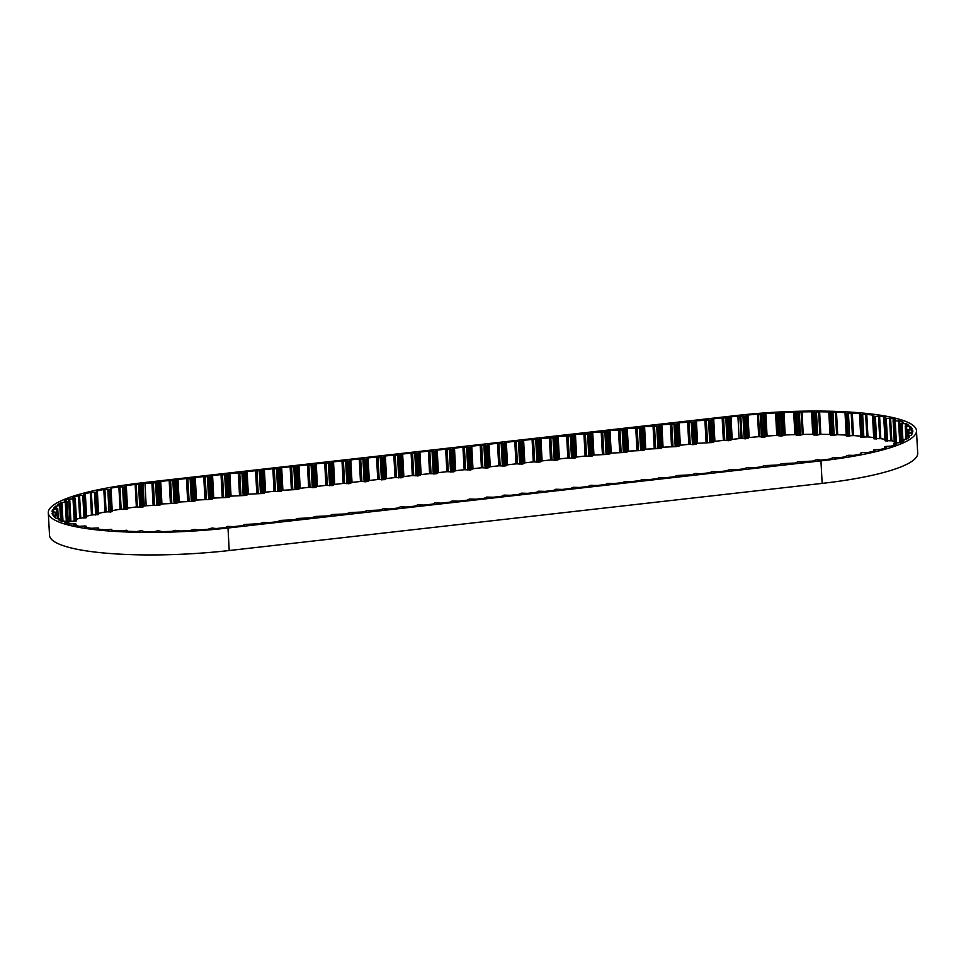 <?xml version="1.0" encoding="UTF-8"?>
<svg xmlns="http://www.w3.org/2000/svg" width="966" height="966" viewBox="0 0 966 966"><rect width="100%" height="100%" fill="white"/><g stroke="black" fill="none" stroke-linecap="round" stroke-linejoin="round"><path stroke-width="1.45" d="M161.479 531.469L162.131 531.602A134.141 25.418 -3.1 0 0 171.755 531.36L175.546 530.346L180.159 531.034A134.141 25.418 -3.1 0 0 189.879 530.539L194.54 529.38L198.284 530.008A134.141 25.418 -3.1 0 0 207.919 529.271L211.904 528.028L216.191 528.523A134.141 25.418 -3.1 0 0 225.332 527.581L227.481 526.422L234.001 526.591L242.454 525.637L244.76 524.466L259.733 523.681L263.452 522.34L268.56 522.678L277.013 521.725L280.732 520.384L294.292 519.768L298.011 518.428L311.571 517.812L315.29 516.472L328.851 515.856L332.57 514.516L346.13 513.9L349.849 512.56L363.409 511.944L367.128 510.603L380.701 509.988L382.995 508.804L389.527 508.985L397.98 508.031L400.274 506.848L406.807 507.029L415.259 506.075L417.554 504.892L424.086 505.073L432.539 504.119L434.845 502.936L441.365 503.117L449.818 502.163L452.124 500.98L458.645 501.161L467.097 500.207L469.404 499.024L475.924 499.205L484.377 498.251L486.683 497.067L493.203 497.249L501.656 496.295L503.962 495.111L510.483 495.292L518.935 494.338L521.242 493.155L527.762 493.336L536.215 492.382L538.521 491.199L545.041 491.38L553.494 490.414L555.8 489.243L562.321 489.424L570.785 488.458L573.08 487.287L579.6 487.468L588.065 486.502L590.359 485.33L596.891 485.512L605.344 484.546L607.638 483.374L614.171 483.555L622.623 482.589L624.93 481.418L631.45 481.599L639.903 480.633L642.209 479.462L648.729 479.643L657.182 478.677L659.488 477.506L666.009 477.675L674.461 476.721L676.768 475.55L691.741 474.765L695.46 473.425L700.567 473.763L709.02 472.809L712.739 471.468L717.847 471.806L726.299 470.853L730.018 469.512L735.126 469.85L743.578 468.896L747.298 467.556L752.405 467.894L760.858 466.94L764.577 465.6L778.149 464.984L781.856 463.644L795.429 463.028L797.723 461.845L812.708 461.072L816.427 459.731L821.366 460.082A134.141 25.418 -3.1 0 0 830.229 458.995L832.885 457.679L837.908 457.932A134.141 25.418 -3.1 0 0 846.47 456.616L846.361 455.759L848.269 455.288L853.606 455.384A134.141 25.418 -3.1 0 0 861.479 453.887L860.742 453.054L862.372 452.583L867.939 452.523A134.141 25.418 -3.1 0 0 874.955 450.88L873.952 449.866L880.642 449.407A134.141 25.418 -3.1 0 0 886.679 447.644L884.687 446.872L885.774 446.425L891.473 446.075A134.141 25.418 -3.1 0 0 896.436 444.227L893.888 443.587L894.637 443.092L900.24 442.597A134.141 25.418 -3.1 0 0 904.031 440.701L900.892 439.965L906.784 439.047A134.141 25.418 -3.1 0 0 909.332 437.127L905.577 436.511L910.974 435.473A134.141 25.418 -3.1 0 0 912.23 433.577L907.931 433.094L912.761 431.959A134.141 25.418 -3.1 0 0 912.81 430.921A134.141 25.418 -3.1 0 0 912.701 430.111L907.931 429.761L912.073 428.542A134.141 25.418 -3.1 0 0 910.709 426.791L905.263 426.332L908.958 425.318A134.141 25.418 -3.1 0 0 906.301 423.676L900.88 423.627L903.452 422.323A134.141 25.418 -3.1 0 0 899.563 420.826L893.948 420.935L893.103 420.608L895.663 419.606A134.141 25.418 -3.1 0 0 890.604 418.302L884.047 418.375L885.737 417.252A134.141 25.418 -3.1 0 0 879.603 416.141L873.928 416.539L872.54 416.225L873.856 415.271A134.141 25.418 -3.1 0 0 866.756 414.378L860.054 414.8L860.223 413.702A134.141 25.418 -3.1 0 0 852.29 413.05L845.709 413.641L845.105 412.591A134.141 25.418 -3.1 0 0 836.484 412.18L830.132 412.929L828.768 411.951A134.141 25.418 -3.1 0 0 819.627 411.794L815.05 412.687L811.525 411.782A134.141 25.418 -3.1 0 0 802.009 411.89L797.94 412.868L793.678 412.108A134.141 25.418 -3.1 0 0 783.981 412.47L780.48 413.508L775.553 412.905A134.141 25.418 -3.1 0 0 765.857 413.52L762.995 414.607L757.489 414.16A134.141 25.418 -3.1 0 0 747.962 415.018L744.363 416.286L739.823 415.863A134.141 25.418 -3.1 0 0 737.903 416.08L730.972 416.865L728.666 418.036L722.145 417.855L713.693 418.821L711.387 419.993L696.414 420.778L694.107 421.949L679.122 422.734L676.828 423.905L661.843 424.69L658.124 426.03L644.563 426.646L640.844 427.986L627.284 428.602L623.565 429.942L610.005 430.558L606.286 431.899L592.726 432.514L589.006 433.855L575.446 434.471L571.727 435.811L558.167 436.427L554.448 437.767L540.888 438.383L538.581 439.566L532.061 439.385L523.608 440.339L521.302 441.522L514.781 441.341L506.329 442.295L504.023 443.479L497.502 443.297L489.038 444.251L486.743 445.435L480.211 445.254L471.758 446.207L469.464 447.391L462.931 447.21L454.479 448.164L452.185 449.347L445.652 449.166L437.2 450.12L434.893 451.303L428.373 451.122L419.92 452.076L417.614 453.259L411.093 453.078L402.641 454.032L400.335 455.215L393.814 455.034L385.362 455.988L383.055 457.172L376.535 456.99L368.082 457.956L365.776 459.128L359.255 458.947L350.803 459.913L348.497 461.084L341.976 460.903L333.524 461.869L331.217 463.04L324.697 462.859L316.244 463.825L313.938 464.996L307.417 464.815L298.965 465.781L296.659 466.952L290.138 466.771L281.674 467.737L279.379 468.908L272.847 468.727L264.394 469.693L262.1 470.865L255.567 470.696L247.115 471.65L244.809 472.821L229.836 473.606L226.116 474.946L221.009 474.608L212.556 475.562L208.837 476.902L203.729 476.564L195.277 477.518L191.558 478.858L186.45 478.52L177.998 479.474L174.278 480.814L169.171 480.476L160.718 481.43L156.999 482.771L144.96 483.217A134.141 25.418 -3.1 0 0 143.04 483.435L139.913 484.739L135.143 484.413A134.141 25.418 -3.1 0 0 126.292 485.632L126.099 486.478L123.829 486.985L118.866 486.779A134.141 25.418 -3.1 0 0 110.631 488.192L111.054 489.038L109.279 489.508L103.821 489.484A134.141 25.418 -3.1 0 0 96.358 491.054L97.397 491.887L95.9 492.358L90.273 492.479A134.141 25.418 -3.1 0 0 83.728 494.194L85.105 495.172L78.475 495.715A134.141 25.418 -3.1 0 0 72.957 497.526L75.263 498.275L74.322 498.697L68.658 499.12A134.141 25.418 -3.1 0 0 64.275 501.004L67.185 501.692L66.497 502.091L60.979 502.646A134.141 25.418 -3.1 0 0 57.815 504.554L61.269 505.242L55.605 506.22A134.141 25.418 -3.1 0 0 53.698 508.128L57.537 508.973L52.611 509.77A134.141 25.418 -3.1 0 0 52.007 511.654L56.559 512.354L52.055 513.248A134.141 25.418 -3.1 0 0 52.768 515.047L57.743 515.325L53.963 516.581A134.141 25.418 -3.1 0 0 55.98 518.271L61.679 518.645L58.286 519.696A134.141 25.418 -3.1 0 0 61.558 521.266L67.101 521.229L67.813 521.555L64.939 522.534A134.141 25.418 -3.1 0 0 69.431 523.958L75.094 523.777L76.073 524.103L73.814 525.093A134.141 25.418 -3.1 0 0 79.429 526.313L85.129 525.975L86.372 526.301L84.754 527.279A134.141 25.418 -3.1 0 0 91.384 528.281L98.097 527.943L97.542 529.054A134.141 25.418 -3.1 0 0 105.077 529.827L111.73 529.32L111.947 530.394A134.141 25.418 -3.1 0 0 120.243 530.926L126.727 530.249L127.717 531.276A134.141 25.418 -3.1 0 0 136.617 531.542L141.41 530.708L144.538 531.674A134.141 25.418 -3.1 0 0 153.884 531.698L158.231 530.769L161.479 531.469M76.278 520.674L69.878 521.652A134.141 25.418 -3.1 0 0 68.308 522.292M86.481 517.402L79.695 518.235A134.141 25.418 -3.1 0 0 76.411 519.285M97.337 491.972L98.617 514.407L91.492 514.999A134.141 25.418 -3.1 0 0 86.554 516.267M111.03 489.086L112.273 511.557L105.04 512.004A134.141 25.418 -3.1 0 0 98.568 513.357M127.319 508.997L126.099 486.478L127.319 508.997L120.086 509.299A134.141 25.418 -3.1 0 0 112.225 510.64M739.823 415.863L741.043 438.383A134.141 25.418 -3.1 0 0 739.123 438.6L732.192 439.385L729.885 440.556L723.365 440.387L714.912 441.341L712.606 442.513L697.633 443.297L693.914 444.638L688.806 444.3L680.342 445.254L676.635 446.594L663.062 447.21L659.343 448.55L645.783 449.166L642.064 450.506L628.504 451.122L624.785 452.462L611.224 453.078L607.505 454.418L593.945 455.034L591.639 456.218L585.118 456.037L576.666 456.99L574.359 458.174L567.839 457.993L559.386 458.947L557.08 460.13L550.56 459.949L542.107 460.903L539.801 462.086L533.28 461.905L524.828 462.859L522.521 464.042L516.001 463.861L507.548 464.815L505.242 465.998L498.722 465.817L490.257 466.771L487.963 467.955L481.43 467.773L472.978 468.727L470.684 469.911L464.151 469.73L455.698 470.684L453.404 471.867L446.872 471.686L438.419 472.64L436.113 473.823L429.592 473.642L421.14 474.608L418.833 475.779L412.313 475.598L403.86 476.564L401.554 477.735L395.034 477.554L386.581 478.52L384.275 479.691L377.754 479.51L369.302 480.476L366.995 481.648L360.475 481.466L352.022 482.432L349.716 483.604L343.196 483.423L334.743 484.389L332.437 485.56L325.916 485.379L317.464 486.345L315.158 487.516L308.637 487.347L300.185 488.301L297.878 489.472L282.893 490.257L279.186 491.597L274.066 491.259L265.614 492.213L261.895 493.554L248.334 494.169L244.615 495.51L231.055 496.126L227.336 497.466L213.776 498.082L210.057 499.422L196.496 500.038L192.777 501.378L179.217 501.994L175.498 503.334L161.938 503.95L159.631 505.133L146.18 505.737A134.141 25.418 -3.1 0 0 144.26 505.955L141.133 507.259L136.363 506.933A134.141 25.418 -3.1 0 0 127.512 508.152L126.292 485.632M757.489 414.16L758.708 436.68A134.141 25.418 -3.1 0 0 749.181 437.538L745.583 438.805L741.043 438.383M775.553 412.905L776.773 435.425A134.141 25.418 -3.1 0 0 767.076 436.04L764.215 437.127L758.708 436.68M793.678 412.108L794.897 434.628A134.141 25.418 -3.1 0 0 785.201 434.99L781.699 436.028L776.773 435.425M811.525 411.782L812.744 434.302A134.141 25.418 -3.1 0 0 803.229 434.41L799.16 435.388L794.897 434.628M828.768 411.951L829.987 434.471A134.141 25.418 -3.1 0 0 820.846 434.314L816.27 435.207L812.744 434.302M846.216 435.111A134.141 25.418 -3.1 0 0 837.703 434.712L831.352 435.449L829.987 434.471M860.718 436.161A134.141 25.418 -3.1 0 0 853.509 435.569L846.264 435.968L845.057 413.484M873.699 437.598A134.141 25.418 -3.1 0 0 867.975 436.898L860.766 437.139L859.595 414.68M884.941 439.385A134.141 25.418 -3.1 0 0 880.823 438.661L873.868 438.636M52.611 509.77L52.719 511.763M55.605 506.22L55.714 508.37M60.979 502.646L61.112 505.049M68.658 499.12L69.878 521.652M78.475 495.715L79.695 518.235M90.273 492.479L91.492 514.999M103.821 489.484L105.04 512.004M118.866 486.779L120.086 509.299M135.143 484.413L136.363 506.933M144.26 505.955L143.04 483.435M749.181 437.538L747.962 415.018M767.076 436.04L765.857 413.52M785.201 434.99L783.981 412.47M803.229 434.41L802.009 411.89M820.846 434.314L819.627 411.794M845.105 412.591L845.141 413.267M837.703 434.712L836.484 412.18M853.509 435.569L852.29 413.05M867.975 436.898L866.756 414.378M880.823 438.661L879.603 416.141M894.226 441.414A134.141 25.418 -3.1 0 0 891.823 440.822L890.604 418.302M900.723 442.38L899.563 420.826M906.422 425.909L906.301 423.676M910.817 428.844L910.709 426.791M912.785 431.73L912.701 430.111M228 528.004L820.943 460.867A137.824 26.106 -3.1 0 0 916.48 430.715A137.824 26.106 -3.1 0 0 736.78 415.477L143.837 482.614A137.824 26.106 -3.1 0 0 48.3 512.765A137.824 26.106 -3.1 0 0 228 528.004L229.22 550.523A137.824 26.106 -3.1 0 1 49.52 535.285L48.3 512.765M820.943 460.867L822.163 483.386L229.22 550.523M822.163 483.386A137.824 26.106 -3.1 0 0 917.7 453.235L916.48 430.715M127.464 530.443L127.512 531.228L127.464 530.443M56.716 515.156L56.559 512.354M56.596 509.239L56.909 515.168M57.743 508.647L58.25 518.307L57.743 508.647M891.823 440.822L885.194 440.617M57.537 508.973L57.9 515.53M60.87 505.532L61.583 518.585M66.497 502.091L67.548 521.411M74.322 498.697L75.541 521.229M84.175 495.437L85.394 517.957M95.9 492.358L97.119 514.878M109.279 489.508L110.498 512.028M124.059 486.949L125.278 509.468M139.973 484.727L141.193 507.247M746.79 415.875L748.01 438.395M764.13 414.366L765.35 436.886M781.736 413.291L782.955 435.811M799.28 412.675L800.5 435.195M816.463 412.53L817.683 435.05M832.958 412.844L834.177 435.364M848.45 413.629L849.669 436.161M862.674 414.873L863.894 437.393M875.365 416.527L876.585 439.047M906.603 426.731L907.098 435.944M908.813 429.942L908.958 432.526M908.656 433.299L908.789 435.775M906.108 436.741L906.241 439.156M901.23 440.218L901.338 442.09M894.118 443.648L894.19 445.097M884.88 446.992L884.941 448.176M873.699 450.156L873.759 451.182M144.96 483.217L146.18 505.737M151.891 482.432L153.111 504.952M160.718 481.43L161.938 503.95M169.171 480.476L170.39 502.996M177.998 479.474L179.217 501.994M186.45 478.52L187.67 501.04M195.277 477.518L196.496 500.038M203.729 476.564L204.949 499.084M212.556 475.562L213.776 498.082M221.009 474.608L222.228 497.128M229.836 473.606L231.055 496.126M238.288 472.652L239.508 495.172M247.115 471.65L248.334 494.169M255.567 470.696L256.787 493.215M264.394 469.693L265.614 492.213M272.847 468.727L274.066 491.259M281.674 467.737L282.893 490.257M290.138 466.771L291.358 489.303M298.965 465.781L300.185 488.301M307.417 464.815L308.637 487.347M316.244 463.825L317.464 486.345M324.697 462.859L325.916 485.379M333.524 461.869L334.743 484.389M341.976 460.903L343.196 483.423M350.803 459.913L352.022 482.432M359.255 458.947L360.475 481.466M368.082 457.956L369.302 480.476M376.535 456.99L377.754 479.51M385.362 455.988L386.581 478.52M393.814 455.034L395.034 477.554M402.641 454.032L403.86 476.564M411.093 453.078L412.313 475.598M419.92 452.076L421.14 474.608M428.373 451.122L429.592 473.642M437.2 450.12L438.419 472.64M445.652 449.166L446.872 471.686M454.479 448.164L455.698 470.684M462.931 447.21L464.151 469.73M471.758 446.207L472.978 468.727M480.211 445.254L481.43 467.773M489.038 444.251L490.257 466.771M497.502 443.297L498.722 465.817M506.329 442.295L507.548 464.815M514.781 441.341L516.001 463.861M523.608 440.339L524.828 462.859M532.061 439.385L533.28 461.905M540.888 438.383L542.107 460.903M549.34 437.429L550.56 459.949M558.167 436.427L559.386 458.947M566.619 435.473L567.839 457.993M575.446 434.471L576.666 456.99M583.899 433.517L585.118 456.037M592.726 432.514L593.945 455.034M601.178 431.56L602.398 454.08M610.005 430.558L611.224 453.078M618.457 429.604L619.677 452.124M627.284 428.602L628.504 451.122M635.737 427.648L636.956 450.168M644.563 426.646L645.783 449.166M653.016 425.692L654.236 448.212M661.843 424.69L663.062 447.21M670.295 423.736L671.515 446.256M679.122 422.734L680.342 445.254M687.587 421.78L688.806 444.3M696.414 420.778L697.633 443.297M704.866 419.812L706.086 442.343M713.693 418.821L714.912 441.341M722.145 417.855L723.365 440.387M737.903 416.08L739.123 438.6M730.972 416.865L732.192 439.385M905.577 436.62L905.722 439.204M911.554 433.444L911.626 434.628M907.943 433.13L908.088 435.847L907.931 433.106M911.916 430.003L912.025 432.14M907.931 429.761L908.1 432.732M909.827 426.706L909.948 428.976M905.565 426.586L906.084 436.113M905.263 426.332L905.794 436.294M905.335 423.627L905.468 426.115M902.039 423.736L902.896 439.409M900.88 423.627L901.737 439.542M900.372 423.386L901.254 439.735M898.537 420.802L899.72 442.694M895.228 421.007L896.412 442.863M893.948 420.935L895.144 442.959M893.26 420.717L894.48 443.165M889.529 418.302L890.749 440.834M886.281 418.592L887.5 441.112M884.904 418.556L886.124 441.076M884.047 418.375L885.267 440.894M878.505 416.177L879.724 438.697M873.928 416.539L875.148 439.059M872.914 416.382L874.133 438.902M865.657 414.438L866.876 436.958M861.201 414.909L862.421 437.429M860.054 414.8L861.274 437.32M851.203 413.146L852.423 435.666M846.977 413.714L848.196 436.234M845.709 413.641L846.928 436.161M835.433 412.301L836.653 434.821M831.497 412.965L832.716 435.485M830.132 412.929L831.352 435.449M829.311 412.736L830.531 435.255M829.226 412.108L830.446 434.628M818.625 411.939L819.844 434.459M815.05 412.687L816.27 435.207M813.613 412.675L814.833 435.195M812.635 412.518L813.855 435.038M812.116 411.927L813.336 434.446M801.092 412.059L802.311 434.579M797.94 412.868L799.16 435.388M796.467 412.905L797.687 435.425M795.344 412.772L796.564 435.292M794.39 412.228L795.61 434.748M783.148 412.651L784.368 435.171M780.48 413.508L781.699 436.028M778.994 413.581L780.214 436.101M777.751 413.496L778.97 436.016M776.374 413.001L777.594 435.521M765.132 413.714L766.352 436.234M762.995 414.607L764.215 437.127M761.522 414.716L762.742 437.236M760.182 414.668L761.401 437.187M758.407 414.233L759.626 436.753M747.358 415.223L748.578 437.743M745.788 416.129L747.008 438.649M744.363 416.286L745.583 438.805M742.951 416.274L744.17 438.793M740.813 415.899L742.033 438.419M730.018 417.131L731.238 439.651M729.608 417.771L730.827 440.291M728.666 418.036L729.885 440.556M727.253 418.193L728.473 440.713M725.816 418.206L727.036 440.725M723.57 417.855L724.79 440.375M712.739 419.087L713.959 441.607M712.328 419.727L713.548 442.247M711.387 419.993L712.606 442.513M709.974 420.15L711.193 442.67M708.537 420.162L709.756 442.682M706.291 419.812L707.51 442.331M695.46 421.043L696.679 443.563M695.049 421.683L696.269 444.203M694.107 421.949L695.327 444.469M692.694 422.106L693.914 444.638M691.258 422.118L692.477 444.638M689.012 421.768L690.231 444.288M678.18 422.999L679.4 445.519M677.77 423.639L678.989 446.159M676.828 423.905L678.047 446.425M675.415 424.062L676.635 446.594M673.978 424.074L675.198 446.594M671.732 423.724L672.952 446.244M660.901 424.955L662.121 447.475M660.49 425.595L661.71 448.115M659.549 425.861L660.768 448.381M658.124 426.03L659.343 448.55M656.699 426.03L657.918 448.55M654.453 425.68L655.673 448.2M643.622 426.912L644.841 449.431M643.211 427.552L644.431 450.071M642.257 427.817L643.477 450.337M640.844 427.986L642.064 450.506M639.42 427.986L640.639 450.506M637.174 427.636L638.393 450.156M626.342 428.868L627.562 451.388M625.932 429.508L627.151 452.028M624.978 429.773L626.197 452.293M623.565 429.942L624.785 452.462M622.14 429.942L623.36 452.462M619.894 429.592L621.114 452.124M609.063 430.824L610.283 453.344M608.652 431.464L609.872 453.984M607.699 431.73L608.918 454.249M606.286 431.899L607.505 454.418M604.861 431.899L606.08 454.418M602.615 431.548L603.835 454.08M591.784 432.78L593.003 455.3M591.361 433.42L592.581 455.952M590.419 433.686L591.639 456.218M589.006 433.855L590.226 456.375M587.582 433.855L588.801 456.375M585.324 433.505L586.543 456.037M574.504 434.736L575.724 457.256M574.082 435.376L575.301 457.908M573.14 435.642L574.359 458.174M571.727 435.811L572.947 458.331M570.302 435.811L571.522 458.331M568.044 435.473L569.264 457.993M557.225 436.692L558.445 459.212M556.802 437.344L558.022 459.864M555.861 437.598L557.08 460.13M554.448 437.767L555.667 460.287M553.011 437.767L554.23 460.287M550.765 437.429L551.984 459.949M539.934 438.649L541.165 461.168M539.523 439.301L540.743 461.82M538.581 439.566L539.801 462.086M537.168 439.723L538.388 462.243M535.732 439.723L536.951 462.243M533.486 439.385L534.705 461.905M522.654 440.605L523.874 463.125M522.244 441.257L523.463 463.777M521.302 441.522L522.521 464.042M519.889 441.679L521.109 464.199M518.452 441.679L519.672 464.199M516.206 441.341L517.426 463.861M505.375 442.561L506.595 465.081M504.964 443.213L506.184 465.733M504.023 443.479L505.242 465.998M502.61 443.635L503.829 466.155M501.173 443.635L502.392 466.155M498.927 443.297L500.147 465.817M488.096 444.517L489.315 467.037M487.685 445.169L488.905 467.689M486.743 445.435L487.963 467.955M485.33 445.592L486.55 468.112M483.894 445.592L485.113 468.112M481.648 445.254L482.867 467.773M470.816 446.473L472.036 468.993M470.406 447.125L471.625 469.645M469.464 447.391L470.684 469.911M468.039 447.548L469.271 470.068M466.614 447.548L467.834 470.068M464.368 447.21L465.588 469.73M453.537 448.429L454.757 470.949M453.126 449.081L454.346 471.601M452.185 449.347L453.404 471.867M450.76 449.504L451.979 472.024M449.335 449.504L450.554 472.024M447.089 449.166L448.309 471.686M436.258 450.385L437.477 472.905M435.847 451.037L437.067 473.557M434.893 451.303L436.113 473.823M433.48 451.46L434.7 473.98M432.056 451.46L433.275 473.98M429.81 451.122L431.029 473.642M418.978 452.342L420.198 474.861M418.568 452.994L419.787 475.514M417.614 453.259L418.833 475.779M416.201 453.416L417.421 475.936M414.776 453.416L415.996 475.936M412.53 453.078L413.75 475.598M401.699 454.298L402.919 476.83M401.276 454.95L402.508 477.47M400.335 455.215L401.554 477.735M398.922 455.372L400.141 477.892M397.497 455.372L398.716 477.904M395.251 455.034L396.471 477.554M384.42 456.254L385.639 478.786M383.997 456.906L385.217 479.426M383.055 457.172L384.275 479.691M381.642 457.329L382.862 479.848M380.218 457.329L381.437 479.861M377.96 456.99L379.179 479.51M367.14 458.222L368.36 480.742M366.718 458.862L367.937 481.382M365.776 459.128L366.995 481.648M364.363 459.285L365.583 481.805M362.938 459.285L364.158 481.817M360.68 458.947L361.9 481.466M349.861 460.178L351.081 482.698M349.438 460.818L350.658 483.338M348.497 461.084L349.716 483.604M347.084 461.241L348.303 483.761M345.647 461.253L346.866 483.773M343.401 460.903L344.62 483.423M332.57 462.134L333.789 484.654M332.159 462.774L333.379 485.294M331.217 463.04L332.437 485.56M329.804 463.197L331.024 485.717M328.368 463.209L329.587 485.729M326.122 462.859L327.341 485.379M315.29 464.091L316.51 486.61M314.88 464.731L316.099 487.25M313.938 464.996L315.158 487.516M312.525 465.153L313.745 487.673M311.088 465.165L312.308 487.685M308.842 464.815L310.062 487.335M298.011 466.047L299.231 488.567M297.6 466.687L298.82 489.207M296.659 466.952L297.878 489.472M295.246 467.109L296.465 489.629M293.809 467.121L295.028 489.641M291.563 466.771L292.783 489.291M280.732 468.003L281.951 490.523M280.321 468.643L281.541 491.163M279.379 468.908L280.599 491.428M277.966 469.065L279.186 491.597M276.53 469.078L277.749 491.597M274.284 468.727L275.503 491.247M263.452 469.959L264.672 492.479M263.042 470.599L264.261 493.119M262.1 470.865L263.32 493.385M260.675 471.022L261.895 493.554M259.25 471.034L260.47 493.554M257.004 470.684L258.224 493.203M246.173 471.915L247.393 494.435M245.762 472.555L246.982 495.075M244.809 472.821L246.028 495.341M243.396 472.978L244.615 495.51M241.971 472.99L243.191 495.51M239.725 472.64L240.945 495.16M228.894 473.871L230.113 496.391M228.483 474.511L229.703 497.031M227.529 474.777L228.749 497.297M226.116 474.946L227.336 497.466M224.692 474.946L225.911 497.466M222.446 474.596L223.665 497.116M211.614 475.827L212.834 498.347M211.204 476.467L212.423 498.987M210.25 476.733L211.469 499.253M208.837 476.902L210.057 499.422M207.412 476.902L208.632 499.422M205.166 476.552L206.386 499.072M194.335 477.784L195.555 500.303M193.912 478.424L195.132 500.943M192.971 478.689L194.19 501.209M191.558 478.858L192.777 501.378M190.133 478.858L191.353 501.378M187.875 478.508L189.094 501.04M177.056 479.74L178.275 502.26M176.633 480.38L177.853 502.9M175.691 480.645L176.911 503.165M174.278 480.814L175.498 503.334M172.854 480.814L174.073 503.334M170.596 480.464L171.815 502.996M159.776 481.696L160.996 504.216M159.354 482.336L160.573 504.868M158.412 482.602L159.631 505.133M156.999 482.771L158.219 505.29M155.562 482.771L156.782 505.29M153.316 482.42L154.536 504.952M142.521 483.652L143.741 506.172M142.256 484.292L143.475 506.812M141.374 484.558L142.594 507.078M138.536 484.751L139.756 507.271M136.17 484.425L137.389 506.945M125.375 486.743L126.594 509.263M122.585 487.009L123.805 509.529M119.941 486.767L121.161 509.287M110.486 489.279L111.706 511.799M107.806 489.605L109.025 512.125M104.908 489.448L106.127 511.968M96.974 492.105L98.194 514.624M94.451 492.479L95.67 515.011M91.372 492.418L92.591 514.938M85.105 495.172L86.324 517.691M82.786 495.606L84.006 518.126M79.562 495.618L80.782 518.15M75.07 498.42L76.29 520.94M72.993 498.903L74.213 521.423M69.709 499.011L70.929 521.531M67.077 501.801L68.26 523.62M65.277 502.308L66.304 521.133M61.981 502.501L62.995 521.278M61.269 505.242L62.138 521.302M59.783 505.786L60.46 518.271M56.523 506.063L56.644 508.43M53.432 509.589L53.553 511.799M55.774 512.632L55.907 515.156M52.78 513.055L52.889 515.083M57.948 515.663L58.093 518.319L57.96 515.627M57.332 515.88L57.465 518.331M54.567 516.363L54.603 517.196M61.691 518.79L61.824 521.29M61.256 518.935L61.377 521.181M67.463 521.749L67.56 523.403M75.843 524.26L75.916 525.576M86.24 526.422L86.3 527.521M98.46 528.197L98.52 529.163M873.602 450.071L873.662 451.207M884.687 446.872L884.759 448.224M893.816 443.515L893.912 445.205M900.807 440.061L900.928 442.283M905.553 436.572L905.685 439.204M905.227 426.284L905.77 436.318M900.288 423.313L901.181 439.784M893.103 420.608L894.323 443.128M883.793 418.23L885.013 440.75M872.54 416.225L873.759 438.745M859.547 414.619L860.766 437.139M845.045 413.448L846.264 435.968M111.054 489.038L112.273 511.557M97.397 491.887L98.617 514.407M85.406 494.99L86.626 517.51M75.263 498.275L76.483 520.795M67.185 501.692L68.381 523.657M61.317 505.17L62.186 521.302M61.727 518.718L61.872 521.302M67.813 521.555L67.91 523.512M76.073 524.103L76.157 525.625M86.372 526.301L86.445 527.545M98.532 528.112L98.592 529.163"/></g></svg>
